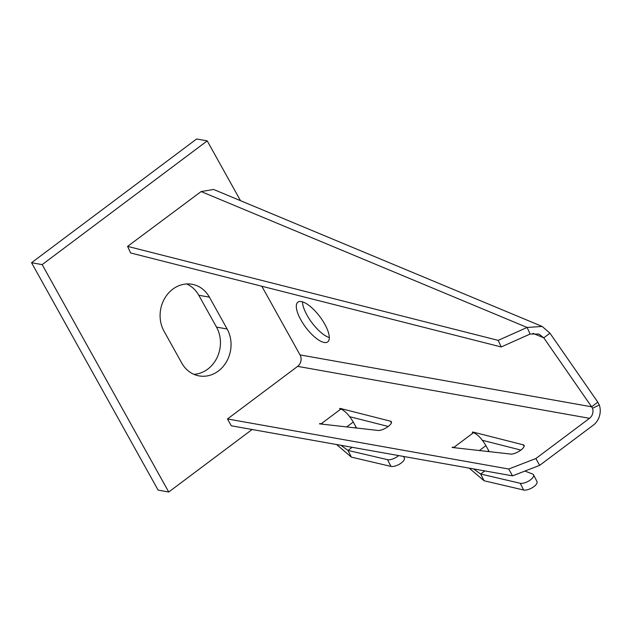 <?xml version="1.0" encoding="UTF-8"?>
<svg xmlns="http://www.w3.org/2000/svg" width="631" height="631" viewBox="0 0 631 631"><rect width="100%" height="100%" fill="white"/><g stroke="black" fill="none" stroke-linecap="round" stroke-linejoin="round"><path stroke-width="0.95" d="M252.116 429.498L168.729 492.014L158.121 490.121L31.55 262.725L196.612 138.986L207.228 140.879L240.514 200.682M168.729 492.014L42.167 264.618L31.55 262.725M42.167 264.618L207.228 140.879M164.021 331.188A30.367 26.502 -79.9 0 1 164.904 298.006A30.367 26.502 -79.9 0 1 192.029 284.273A30.367 26.502 -79.9 0 1 209.405 297.154L227.128 328.996A30.367 26.502 -79.9 0 1 226.245 362.17A30.367 26.502 -79.9 0 1 199.112 375.902A30.367 26.502 -79.9 0 1 181.736 363.022L164.021 331.188M186.618 283.958A30.367 26.502 -79.9 0 1 198.797 295.269L216.512 327.103A30.367 26.502 -79.9 0 1 217.08 357.588A30.367 26.502 -79.9 0 1 193.914 374.333M329.311 337.585A24.846 8.866 53.1 0 1 307.06 315.255A24.846 8.866 53.1 0 1 302.501 301.823M300.869 319.901A24.846 8.866 53.1 0 1 297.911 302.146A24.846 8.866 53.1 0 1 324.752 324.145A24.846 8.866 53.1 0 1 327.71 341.899A24.846 8.866 53.1 0 1 300.869 319.901M340.409 408.959L340.093 408.383L339.596 408.754L340.827 409.069L321.376 423.646L323.624 424.324M340.093 408.383L390.542 421.2A8.282 2.761 150.9 0 1 391.401 421.776A8.282 2.761 150.9 0 1 387.048 427.282A8.282 2.761 150.9 0 1 378.182 430.468L319.46 423.858L321.376 423.646L321.629 424.103M319.949 423.488L320.209 423.937M482.407 440.304L520.875 450.077M589.512 418.314A8.282 7.225 100.1 0 0 592.525 408.241L599.324 404.999A16.564 14.458 100.1 0 1 593.314 425.136L539.655 465.362L512.53 475.845L231.277 425.791L227.475 418.968L297.643 366.366L589.512 418.314L535.853 458.54L508.736 469.022L227.475 418.968M349.74 416.697L388.207 426.461M479.379 450.534L485.917 445.636C481.737 438.655 477.596 434.341 473.495 432.677L472.272 432.369L472.761 431.998L523.217 444.808A8.282 2.761 150.9 0 1 524.077 445.383A8.282 2.761 150.9 0 1 519.715 450.897A8.282 2.761 150.9 0 1 510.85 454.083L452.127 447.466L452.616 447.095L456.292 447.931M452.616 447.095L452.877 447.553M549.964 333.192L597.802 402.152L591.61 406.798L543.772 337.83L549.964 333.192L542.163 326.44L527.106 327.457L530.127 334.036L538.977 334.083L543.772 337.83L532.943 333.318M508.736 469.022L512.53 475.845M535.853 458.54L539.655 465.362M297.643 366.366A8.282 7.225 -79.9 0 0 300.033 354.906L261.818 286.237M592.525 408.241L591.61 406.798L300.033 354.906M599.324 404.999L597.802 402.152M127.596 246.374L498.19 340.369L501.219 346.955L130.617 252.96L127.596 246.374L201.139 191.564L213.594 189.458L542.163 326.44M501.219 346.955L530.127 334.036M498.19 340.369L527.106 327.457L201.139 191.564M473.084 432.574L472.761 431.998M485.917 445.636L488.686 450.66L487.613 451.465M489.254 451.646L488.686 450.66M524.874 471.073L532.564 474.007A8.274 3.376 153 0 1 533.55 474.82A8.274 3.376 153 0 1 529.314 480.672A8.274 3.376 153 0 1 520.204 483.275L480.648 474.023L484.797 470.907M533.55 474.82L536.981 481.556A8.274 3.376 153 0 1 532.753 487.408A8.274 3.376 153 0 1 523.635 490.011L484.08 480.759L480.648 474.023L473.573 468.912M469.212 468.139L484.08 480.759M454.296 447.71L454.044 447.261L473.495 432.677M346.711 426.927L353.242 422.021C349.061 415.048 344.928 410.726 340.827 409.069M353.242 422.021L356.018 427.053L354.945 427.85M356.586 428.039L356.018 427.053M398.658 455.582A8.274 3.376 153 0 1 387.529 459.668L347.981 450.416L352.13 447.3M403.548 456.45L404.313 457.94A8.274 3.376 153 0 1 400.078 463.801A8.274 3.376 153 0 1 390.968 466.404L351.412 457.144L347.981 450.416L340.906 445.305M336.544 444.524L351.412 457.144M209.405 297.154L198.797 295.269M227.128 328.996L216.512 327.103M524.109 446.417L523.217 444.808M523.635 490.011L520.204 483.275M391.441 422.809L390.542 421.2M390.968 466.404L387.529 459.668"/></g></svg>
